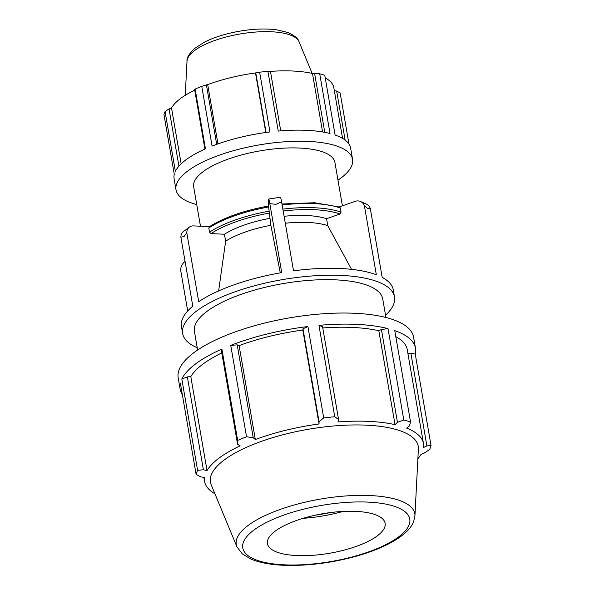 <?xml version="1.0" encoding="UTF-8"?>
<svg xmlns="http://www.w3.org/2000/svg" width="595" height="595" viewBox="0 0 595 595"><rect width="100%" height="100%" fill="white"/><g stroke="black" fill="none" stroke-linecap="round" stroke-linejoin="round"><path stroke-width="0.89" d="M280.721 130.855L270.428 71.274L267.921 71.333L278.244 131.064A89.577 30.092 -9.8 0 1 330.032 133.518L319.716 73.787L314.584 73.364L324.773 132.35M319.716 73.787A89.577 30.092 170.2 0 1 324.781 75.297L335.104 135.035A89.577 30.092 -9.8 0 1 350.641 148.229L352.56 159.319A89.577 30.092 -9.8 0 1 337.975 180.159M216.692 144.354L206.42 84.884L201.764 86.349L212.088 146.087A89.577 30.092 -9.8 0 1 269.959 131.949L259.643 72.211L255.768 72.835L266.062 132.454M178.924 166.146L169.032 108.915L165.068 111.555L175.384 171.293A89.577 30.092 -9.8 0 1 205.446 148.847L195.13 89.109L194.662 89.778L204.911 149.085M196.737 204.554A89.577 30.092 -9.8 0 1 176.008 189.812L174.097 178.731A89.577 30.092 -9.8 0 1 174.275 174.32L163.96 114.582A89.577 30.092 170.2 0 1 165.068 111.555M181.148 163.841L171.486 107.911A83.307 27.987 -9.8 0 1 180.605 98.487A83.307 27.987 -9.8 0 1 194.721 90.128M169.032 108.915L171.486 107.911M217.941 143.908L207.7 84.631A83.307 27.987 -9.8 0 1 255.5 72.954L255.768 72.835M206.42 84.884L207.7 84.631M265.787 132.499L255.5 72.954M417.876 458.745A111.079 37.314 170.2 0 0 421.007 454.416L424.272 453.07L429.56 449.545A119.439 40.118 170.2 0 0 431.04 445.514L415.258 354.122A119.439 40.118 170.2 0 0 415.496 348.239A119.439 40.118 170.2 0 0 394.768 330.642L410.557 422.041A119.439 40.118 170.2 0 0 403.797 420.018L388.007 328.626A119.439 40.118 170.2 0 0 318.957 325.353L334.747 416.745A119.439 40.118 170.2 0 0 323.702 417.921L307.92 326.529A119.439 40.118 170.2 0 0 230.748 345.375L246.538 436.775A119.439 40.118 170.2 0 0 237.68 440.456L221.898 349.057A119.439 40.118 170.2 0 0 181.817 378.985L197.6 470.385A119.439 40.118 170.2 0 0 196.119 474.416L180.337 383.016A119.439 40.118 170.2 0 0 180.099 388.899A119.439 40.118 170.2 0 0 182.293 394.359M221.898 349.057L221.526 351.385L237.561 444.227L237.68 440.456M221.794 352.932A111.079 37.314 170.2 0 0 190.809 376.642L187.358 376.903L181.817 378.985M307.92 326.529L302.996 328.797L302.833 330.039A111.079 37.314 170.2 0 0 239.101 345.606L237.204 344.862L230.748 345.375M388.007 328.626L381.417 329.504L378.807 330.723A111.079 37.314 170.2 0 0 322.758 327.949M378.807 330.723L395.028 424.644A111.079 37.314 170.2 0 0 337.997 421.937L338.585 419.549L322.55 326.714L318.957 325.353M415.258 354.122L410.855 353.095L426.89 445.93L423.543 447.492A111.079 37.314 170.2 0 0 423.476 443.58L407.255 349.659A111.079 37.314 170.2 0 0 395.809 336.658M410.855 353.095L407.917 353.497M415.496 348.239L413.577 337.157A119.439 40.118 170.2 0 0 342.519 313.029A119.439 40.118 170.2 0 0 219.979 337.975A119.439 40.118 170.2 0 0 178.18 377.81L180.099 388.899M381.417 329.504L397.453 422.338L403.797 420.018M397.453 422.338L395.028 424.644M334.747 416.745L338.585 419.549M302.996 328.797L319.032 421.632L323.702 417.921M302.833 330.039L319.054 423.96A111.079 37.314 170.2 0 0 255.322 439.527L253.239 437.704L237.204 344.862M319.032 421.632L319.054 423.96M239.101 345.606L255.322 439.527M246.538 436.775L253.239 437.704M237.561 444.227L240.135 445.841A111.079 37.314 170.2 0 0 219.191 457.994A111.079 37.314 170.2 0 0 207.03 470.563L203.393 469.738L187.358 376.903M190.809 376.642L207.03 470.563M197.6 470.385L203.393 469.738M203.862 477.376L204.561 481.392A111.079 37.314 170.2 0 1 204.494 477.48L200.768 476.885L196.119 474.416M204.561 481.392A111.079 37.314 170.2 0 0 214.929 493.798M187.7 310.977L180.657 270.204A9.557 8.055 114.1 0 1 185.075 261.428M182.65 333.512L181.453 326.588A107.494 36.109 170.2 0 1 192.795 306.157L180.88 237.167L183.981 236.594L186.8 232.742L198.715 301.739A107.494 36.109 170.2 0 1 281.733 272.622L269.818 203.631L275.998 204.323L281.606 201.839L293.521 270.829A107.494 36.109 170.2 0 1 376.323 274.756L364.4 205.758L367.762 208.674L370.276 208.391L382.191 277.382A107.494 36.109 170.2 0 1 393.31 289.996L394.507 296.92A107.494 36.109 170.2 0 0 282.432 279.635A107.494 36.109 170.2 0 0 182.65 333.512A107.494 36.109 170.2 0 0 197.235 347.785M186.8 232.742A9.557 7.512 -126.7 0 1 189.381 227.112L183.461 231.537A9.557 7.512 53.3 0 0 180.88 237.167M281.606 201.839A9.557 0.543 -98.6 0 0 280.431 197.235L268.642 199.028A9.557 0.543 81.4 0 1 269.818 203.631M209.217 226.821C223.891 217.539 243.66 210.6 268.509 206.004L268.546 199.608A9.557 0.543 81.4 0 1 268.642 199.028M280.29 272.874L270.859 225.304L268.501 206.093M370.276 208.391A9.557 8.055 -65.9 0 0 366.423 204.137L360.555 201.504A9.557 8.055 114.1 0 1 364.4 205.758M339.224 206.934L355.118 201.355A9.557 8.055 114.1 0 1 360.555 201.504M351.556 269.357L327.748 225.654L326.551 218.722L340.02 213.999L341.061 212.17L340.34 208.012L339.596 207.067L314.502 202.731L281.978 204.003M385.553 315.253A107.494 36.109 170.2 0 0 394.507 296.92M385.939 317.499L382.741 298.958A95.55 32.093 170.2 0 0 282.9 283.629A95.55 32.093 170.2 0 0 207.008 311.356A95.55 32.093 170.2 0 0 194.424 331.482L197.622 350.024M209.477 226.658L193.568 225.899A9.557 7.512 -126.7 0 0 189.381 227.112M270.859 225.304A63.449 21.316 170.2 0 0 225.646 241.168L218.633 290.925M209.819 226.673L208.778 227.997L209.5 232.154L211.017 233.604L224.449 234.237L225.646 241.168M269.661 218.38A63.449 21.316 170.2 0 0 224.449 234.237M414.923 515.984L418.382 448.935A105.449 35.417 170.2 0 0 342.266 425.351A105.449 35.417 170.2 0 0 224.293 459.92A105.449 35.417 170.2 0 0 211.158 484.724L236.907 546.731L242.291 553.886L250.956 559.092C259.301 562.595 269.996 564.648 283.049 565.25C307.072 566.15 331.884 563.026 357.491 555.856C370.432 552.123 381.611 547.712 391.019 542.61C396.999 539.36 401.952 535.924 405.872 532.294C409.434 529.044 412.015 525.534 413.599 521.77L414.923 515.984A90.589 30.427 170.2 0 0 349.533 495.717A90.589 30.427 170.2 0 0 248.189 525.415A90.589 30.427 170.2 0 0 236.907 546.731M275.299 531.06A59.723 20.059 170.2 0 0 267.862 545.109A59.723 20.059 170.2 0 0 314.8 555.157A59.723 20.059 170.2 0 0 377.26 535.887A59.723 20.059 170.2 0 0 385.218 524.835A59.723 20.059 170.2 0 0 342.11 511.477A59.723 20.059 170.2 0 0 275.299 531.06M326.551 218.722A63.449 21.316 170.2 0 0 284.105 216.29M176.008 189.812A89.577 30.092 -9.8 0 1 207.358 159.936A89.577 30.092 -9.8 0 1 308.671 141.424A89.577 30.092 -9.8 0 1 352.56 159.319M342.408 205.818L334.903 162.368A71.668 24.075 170.2 0 0 280.684 148.341A71.668 24.075 170.2 0 0 203.103 171.665A71.668 24.075 170.2 0 0 193.665 186.763L200.485 226.226M348.997 144.139L340.147 92.909L336.658 91.057L345.137 140.108M267.921 71.333A89.577 30.092 170.2 0 0 259.643 72.211M201.764 86.349A89.577 30.092 170.2 0 0 195.13 89.109M334.338 90.685L336.658 91.057M325.234 77.923A83.307 27.987 -9.8 0 1 333.817 87.673L342.579 138.404M322.587 131.956L312.479 73.468L314.584 73.364M270.45 71.385A83.307 27.987 -9.8 0 1 312.479 73.468M315.506 515.136A63.301 21.264 170.2 0 0 330.277 512.585M303.093 518.327A68.975 23.168 170.2 0 0 343.04 511.425M426.89 445.93L431.04 445.514M423.476 443.58A111.079 37.314 170.2 0 0 406.623 428.11L409.427 425.916L410.557 422.041M327.748 225.654A63.449 21.316 170.2 0 0 285.303 223.222M208.778 227.997A80.623 27.08 -9.8 0 1 268.747 206.963M269.468 211.121A80.623 27.08 170.2 0 0 209.5 232.154M211.017 233.604A79.128 26.582 -9.8 0 1 269.699 213.017M194.61 50.545A56.994 19.144 -9.8 0 1 254.221 32.16A56.994 19.144 -9.8 0 1 299.017 41.754C298.474 38.794 294.815 35.722 288.047 32.524L276.37 29.75C265.452 28.404 253.195 28.88 239.577 31.178C225.951 33.573 214.207 37.24 204.353 42.178L194.342 48.649C188.957 53.989 186.518 58.132 187.016 61.099A56.994 19.144 -9.8 0 1 194.61 50.545M253.931 530.041A84.743 28.463 -9.8 0 1 368.268 502.12A84.743 28.463 -9.8 0 1 398.62 536.898A84.743 28.463 -9.8 0 1 284.291 564.826A84.743 28.463 -9.8 0 1 253.931 530.041M283.19 211.024A79.128 26.582 -9.8 0 1 340.02 213.999M341.061 212.17A80.623 27.08 170.2 0 0 282.863 209.135M282.149 204.978A80.623 27.08 -9.8 0 1 340.34 208.012M187.016 61.099L185.253 95.319M299.017 41.754L312.159 73.401"/></g></svg>

